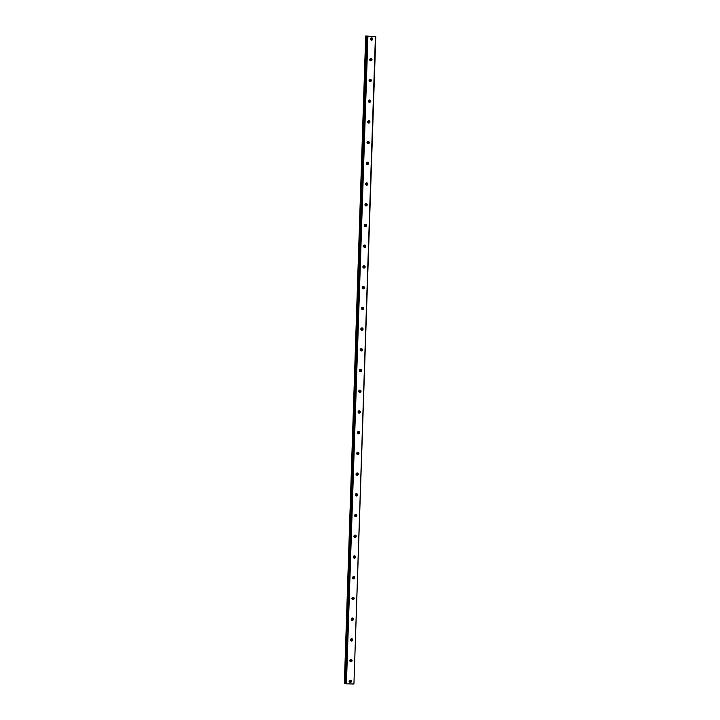 <?xml version="1.0" encoding="UTF-8"?>
<svg xmlns="http://www.w3.org/2000/svg" width="720" height="720" viewBox="0 0 720 720"><rect width="100%" height="100%" fill="white"/><g stroke="black" fill="none" stroke-linecap="round" stroke-linejoin="round"><path stroke-width="1.08" d="M349.578 682.254A1.17 1.125 100.4 0 0 349.947 680.211M349.137 681.3A1.17 1.125 100.4 0 0 350.055 682.47A1.17 1.125 100.4 0 0 351.396 681.354A1.17 1.125 100.4 0 0 350.478 680.175A1.17 1.125 100.4 0 0 349.137 681.3M370.881 39.942A1.17 1.125 100.4 0 0 371.259 37.89M370.449 38.979A1.17 1.125 100.4 0 0 371.367 40.158A1.17 1.125 100.4 0 0 372.708 39.033A1.17 1.125 100.4 0 0 371.79 37.863A1.17 1.125 100.4 0 0 370.449 38.979M370.197 60.66A1.17 1.125 100.4 0 0 370.575 58.617M369.756 59.706A1.17 1.125 100.4 0 0 370.683 60.876A1.17 1.125 100.4 0 0 372.015 59.751A1.17 1.125 100.4 0 0 371.097 58.581A1.17 1.125 100.4 0 0 369.756 59.706M369.513 81.378A1.17 1.125 100.4 0 0 369.882 79.335M369.072 80.424A1.17 1.125 100.4 0 0 369.99 81.594A1.17 1.125 100.4 0 0 371.331 80.478A1.17 1.125 100.4 0 0 370.413 79.299A1.17 1.125 100.4 0 0 369.072 80.424M368.82 102.096A1.17 1.125 100.4 0 0 369.198 100.053M368.388 101.142A1.17 1.125 100.4 0 0 369.306 102.312A1.17 1.125 100.4 0 0 370.647 101.196A1.17 1.125 100.4 0 0 369.72 100.017A1.17 1.125 100.4 0 0 368.388 101.142M368.136 122.823A1.17 1.125 100.4 0 0 368.514 120.771M367.695 121.86A1.17 1.125 100.4 0 0 368.613 123.039A1.17 1.125 100.4 0 0 369.954 121.914A1.17 1.125 100.4 0 0 369.036 120.744A1.17 1.125 100.4 0 0 367.695 121.86M367.452 143.541A1.17 1.125 100.4 0 0 367.821 141.489M367.011 142.578A1.17 1.125 100.4 0 0 367.929 143.757A1.17 1.125 100.4 0 0 369.27 142.632A1.17 1.125 100.4 0 0 368.352 141.462A1.17 1.125 100.4 0 0 367.011 142.578M366.759 164.259A1.17 1.125 100.4 0 0 367.137 162.216M366.327 163.305A1.17 1.125 100.4 0 0 367.245 164.475A1.17 1.125 100.4 0 0 368.577 163.35A1.17 1.125 100.4 0 0 367.659 162.18A1.17 1.125 100.4 0 0 366.327 163.305M366.075 184.977A1.17 1.125 100.4 0 0 366.444 182.934M365.634 184.023A1.17 1.125 100.4 0 0 366.552 185.193A1.17 1.125 100.4 0 0 367.893 184.077A1.17 1.125 100.4 0 0 366.975 182.898A1.17 1.125 100.4 0 0 365.634 184.023M365.382 205.695A1.17 1.125 100.4 0 0 365.76 203.652M364.95 204.741A1.17 1.125 100.4 0 0 365.868 205.911A1.17 1.125 100.4 0 0 367.209 204.795A1.17 1.125 100.4 0 0 366.291 203.616A1.17 1.125 100.4 0 0 364.95 204.741M364.698 226.422A1.17 1.125 100.4 0 0 365.076 224.37M364.257 225.459A1.17 1.125 100.4 0 0 365.184 226.638A1.17 1.125 100.4 0 0 366.516 225.513A1.17 1.125 100.4 0 0 365.598 224.343A1.17 1.125 100.4 0 0 364.257 225.459M364.014 247.14A1.17 1.125 100.4 0 0 364.383 245.088M363.573 246.177A1.17 1.125 100.4 0 0 364.491 247.356A1.17 1.125 100.4 0 0 365.832 246.231A1.17 1.125 100.4 0 0 364.914 245.061A1.17 1.125 100.4 0 0 363.573 246.177M363.321 267.858A1.17 1.125 100.4 0 0 363.699 265.815M362.889 266.904A1.17 1.125 100.4 0 0 363.807 268.074A1.17 1.125 100.4 0 0 365.148 266.949A1.17 1.125 100.4 0 0 364.221 265.779A1.17 1.125 100.4 0 0 362.889 266.904M362.637 288.576A1.17 1.125 100.4 0 0 363.015 286.533M362.196 287.622A1.17 1.125 100.4 0 0 363.114 288.792A1.17 1.125 100.4 0 0 364.455 287.676A1.17 1.125 100.4 0 0 363.537 286.497A1.17 1.125 100.4 0 0 362.196 287.622M361.953 309.294A1.17 1.125 100.4 0 0 362.322 307.251M361.512 308.34A1.17 1.125 100.4 0 0 362.43 309.519A1.17 1.125 100.4 0 0 363.771 308.394A1.17 1.125 100.4 0 0 362.853 307.215A1.17 1.125 100.4 0 0 361.512 308.34M361.26 330.021A1.17 1.125 100.4 0 0 361.638 327.969M360.828 329.058A1.17 1.125 100.4 0 0 361.746 330.237A1.17 1.125 100.4 0 0 363.078 329.112A1.17 1.125 100.4 0 0 362.16 327.942A1.17 1.125 100.4 0 0 360.828 329.058M360.576 350.739A1.17 1.125 100.4 0 0 360.945 348.687M360.135 349.776A1.17 1.125 100.4 0 0 361.053 350.955A1.17 1.125 100.4 0 0 362.394 349.83A1.17 1.125 100.4 0 0 361.476 348.66A1.17 1.125 100.4 0 0 360.135 349.776M359.883 371.457A1.17 1.125 100.4 0 0 360.261 369.414M359.451 370.503A1.17 1.125 100.4 0 0 360.369 371.673A1.17 1.125 100.4 0 0 361.71 370.548A1.17 1.125 100.4 0 0 360.792 369.378A1.17 1.125 100.4 0 0 359.451 370.503M359.199 392.175A1.17 1.125 100.4 0 0 359.577 390.132M358.758 391.221A1.17 1.125 100.4 0 0 359.685 392.391A1.17 1.125 100.4 0 0 361.017 391.275A1.17 1.125 100.4 0 0 360.099 390.096A1.17 1.125 100.4 0 0 358.758 391.221M358.515 412.893A1.17 1.125 100.4 0 0 358.884 410.85M358.074 411.939A1.17 1.125 100.4 0 0 358.992 413.118A1.17 1.125 100.4 0 0 360.333 411.993A1.17 1.125 100.4 0 0 359.415 410.814A1.17 1.125 100.4 0 0 358.074 411.939M357.822 433.62A1.17 1.125 100.4 0 0 358.2 431.568M357.39 432.657A1.17 1.125 100.4 0 0 358.308 433.836A1.17 1.125 100.4 0 0 359.649 432.711A1.17 1.125 100.4 0 0 358.731 431.541A1.17 1.125 100.4 0 0 357.39 432.657M357.138 454.338A1.17 1.125 100.4 0 0 357.516 452.286M356.697 453.375A1.17 1.125 100.4 0 0 357.615 454.554A1.17 1.125 100.4 0 0 358.956 453.429A1.17 1.125 100.4 0 0 358.038 452.259A1.17 1.125 100.4 0 0 356.697 453.375M356.454 475.056A1.17 1.125 100.4 0 0 356.823 473.013M356.013 474.102A1.17 1.125 100.4 0 0 356.931 475.272A1.17 1.125 100.4 0 0 358.272 474.147A1.17 1.125 100.4 0 0 357.354 472.977A1.17 1.125 100.4 0 0 356.013 474.102M355.761 495.774A1.17 1.125 100.4 0 0 356.139 493.731M355.329 494.82A1.17 1.125 100.4 0 0 356.247 495.99A1.17 1.125 100.4 0 0 357.579 494.874A1.17 1.125 100.4 0 0 356.661 493.695A1.17 1.125 100.4 0 0 355.329 494.82M355.077 516.492A1.17 1.125 100.4 0 0 355.446 514.449M354.636 515.538A1.17 1.125 100.4 0 0 355.554 516.717A1.17 1.125 100.4 0 0 356.895 515.592A1.17 1.125 100.4 0 0 355.977 514.413A1.17 1.125 100.4 0 0 354.636 515.538M354.384 537.219A1.17 1.125 100.4 0 0 354.762 535.167M353.952 536.256A1.17 1.125 100.4 0 0 354.87 537.435A1.17 1.125 100.4 0 0 356.211 536.31A1.17 1.125 100.4 0 0 355.293 535.14A1.17 1.125 100.4 0 0 353.952 536.256M353.7 557.937A1.17 1.125 100.4 0 0 354.078 555.894M353.259 556.983A1.17 1.125 100.4 0 0 354.186 558.153A1.17 1.125 100.4 0 0 355.518 557.028A1.17 1.125 100.4 0 0 354.6 555.858A1.17 1.125 100.4 0 0 353.259 556.983M353.016 578.655A1.17 1.125 100.4 0 0 353.385 576.612M352.575 577.701A1.17 1.125 100.4 0 0 353.493 578.871A1.17 1.125 100.4 0 0 354.834 577.746A1.17 1.125 100.4 0 0 353.916 576.576A1.17 1.125 100.4 0 0 352.575 577.701M352.323 599.373A1.17 1.125 100.4 0 0 352.701 597.33M351.891 598.419A1.17 1.125 100.4 0 0 352.809 599.589A1.17 1.125 100.4 0 0 354.15 598.473A1.17 1.125 100.4 0 0 353.232 597.294A1.17 1.125 100.4 0 0 351.891 598.419M351.639 620.091A1.17 1.125 100.4 0 0 352.017 618.048M351.198 619.137A1.17 1.125 100.4 0 0 352.116 620.316A1.17 1.125 100.4 0 0 353.457 619.191A1.17 1.125 100.4 0 0 352.539 618.012A1.17 1.125 100.4 0 0 351.198 619.137M350.955 640.818A1.17 1.125 100.4 0 0 351.324 638.766M350.514 639.855A1.17 1.125 100.4 0 0 351.432 641.034A1.17 1.125 100.4 0 0 352.773 639.909A1.17 1.125 100.4 0 0 351.855 638.739A1.17 1.125 100.4 0 0 350.514 639.855M350.262 661.536A1.17 1.125 100.4 0 0 350.64 659.493M349.83 660.582A1.17 1.125 100.4 0 0 350.748 661.752A1.17 1.125 100.4 0 0 352.089 660.627A1.17 1.125 100.4 0 0 351.162 659.457A1.17 1.125 100.4 0 0 349.83 660.582M375.417 36.504L365.688 36.009L344.358 683.532L365.841 36.036L375.417 36.504L353.934 684L346.428 683.829L367.911 36.333M344.358 683.532L345.276 683.595M350.145 680.409A1.818 1.755 -79.6 0 1 349.83 682.137M371.457 38.097A1.818 1.755 -79.6 0 1 371.142 39.825M370.764 58.815A1.818 1.755 -79.6 0 1 370.449 60.543M370.08 79.533A1.818 1.755 -79.6 0 1 369.765 81.261M369.396 100.251A1.818 1.755 -79.6 0 1 369.081 101.979M368.703 120.969A1.818 1.755 -79.6 0 1 368.388 122.706M368.019 141.696A1.818 1.755 -79.6 0 1 367.704 143.424M367.335 162.414A1.818 1.755 -79.6 0 1 367.011 164.142M366.642 183.132A1.818 1.755 -79.6 0 1 366.327 184.86M365.958 203.85A1.818 1.755 -79.6 0 1 365.643 205.578M365.274 224.568A1.818 1.755 -79.6 0 1 364.95 226.305M364.581 245.295A1.818 1.755 -79.6 0 1 364.266 247.023M363.897 266.013A1.818 1.755 -79.6 0 1 363.582 267.741M363.204 286.731A1.818 1.755 -79.6 0 1 362.889 288.459M362.52 307.449A1.818 1.755 -79.6 0 1 362.205 309.177M361.836 328.167A1.818 1.755 -79.6 0 1 361.512 329.904M361.143 348.894A1.818 1.755 -79.6 0 1 360.828 350.622M360.459 369.612A1.818 1.755 -79.6 0 1 360.144 371.34M359.775 390.33A1.818 1.755 -79.6 0 1 359.451 392.058M359.082 411.048A1.818 1.755 -79.6 0 1 358.767 412.776M358.398 431.766A1.818 1.755 -79.6 0 1 358.083 433.503M357.705 452.493A1.818 1.755 -79.6 0 1 357.39 454.221M357.021 473.211A1.818 1.755 -79.6 0 1 356.706 474.939M356.337 493.929A1.818 1.755 -79.6 0 1 356.022 495.657M355.644 514.647A1.818 1.755 -79.6 0 1 355.329 516.375M354.96 535.365A1.818 1.755 -79.6 0 1 354.645 537.102M354.276 556.092A1.818 1.755 -79.6 0 1 353.952 557.82M353.583 576.81A1.818 1.755 -79.6 0 1 353.268 578.538M352.899 597.528A1.818 1.755 -79.6 0 1 352.584 599.256M352.206 618.246A1.818 1.755 -79.6 0 1 351.891 619.974M351.522 638.964A1.818 1.755 -79.6 0 1 351.207 640.701M350.838 659.691A1.818 1.755 -79.6 0 1 350.523 661.419M353.934 684L375.795 36.495M366.759 36.207L345.276 683.694L346.428 683.829M345.042 683.577L366.525 36.081M345.78 683.793L367.263 36.297"/></g></svg>
